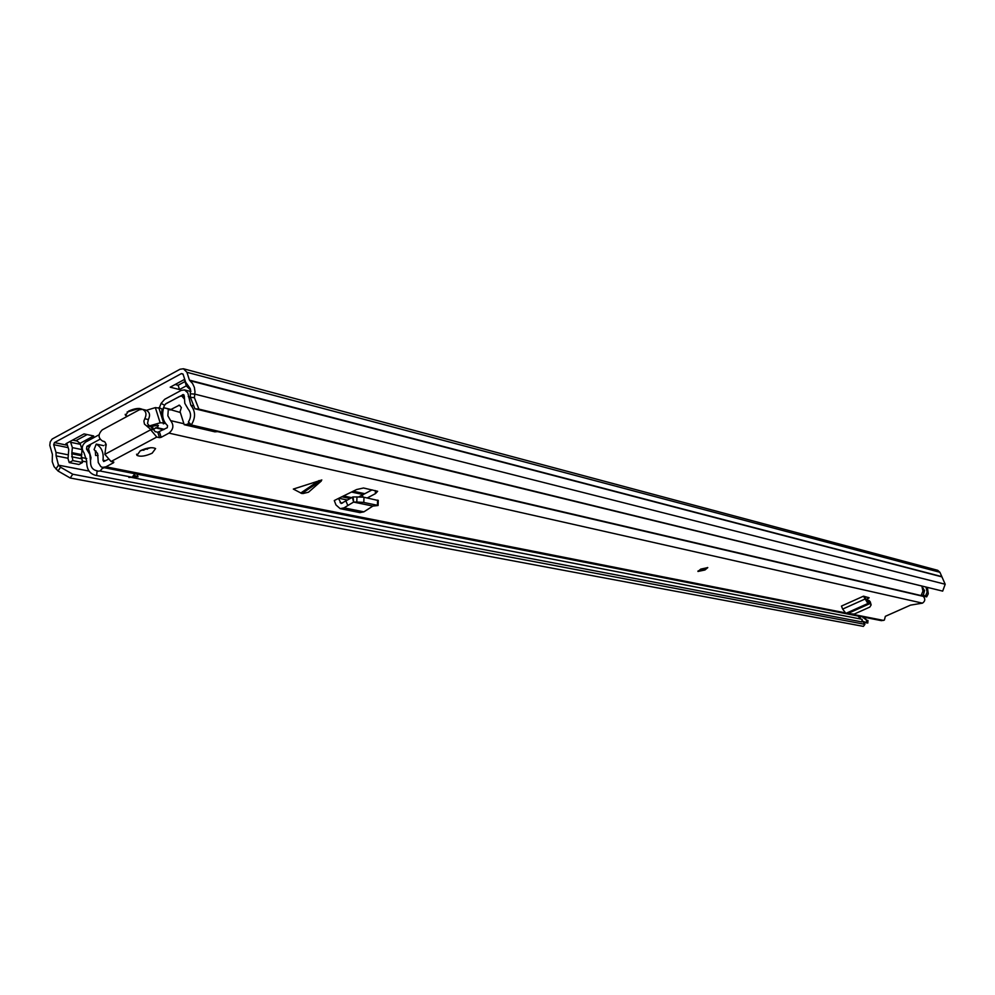 <?xml version="1.0" encoding="UTF-8"?>
<svg xmlns="http://www.w3.org/2000/svg" width="995" height="995" viewBox="0 0 995 995"><rect width="100%" height="100%" fill="white"/><g stroke="black" fill="none" stroke-linecap="round" stroke-linejoin="round"><path stroke-width="1.49" d="M139.35 408.447L127.111 412.042M75.744 440.748L87.162 434.566M175.132 384.505L178.13 385.264L184.933 381.582M194.386 397.639L198.888 409.094L942.675 591.117L194.896 408.758L190.368 397.316L194.386 397.639L194.995 391.819L194.361 387.378L192.57 383.523L189.436 380.127L186.923 372.279L183.441 368.759L180.02 369.244L52.126 439.056L50.247 441.855L49.787 445.312L52.387 454.367L52.25 461.73L54.078 466.643L58.033 471.008L60.583 467.215L72.772 474.229L70.222 478.01L58.033 471.008M142.185 409.281C139.089 407.788 134.549 408.41 128.566 411.134L125.532 415.412L127.497 416.208M72.61 440.101L77.112 441.034L80.048 443.335L93.692 435.959L84.04 433.895L65.919 443.72L66.963 443.932M184.709 379.306L170.195 387.179L179.498 389.542L186.301 385.861M190.368 397.316L190.281 388.622L185.63 382.179L183.13 374.344L181.401 373.585L54.439 442.601L53.668 444.678L56.006 452.402L56.118 455.897L58.469 465.162L60.583 467.215M942.675 591.117L945.2 584.252L939.914 572.274L937.7 570.297L183.565 368.797M859.63 616.365L860.24 618.79M72.772 474.229L864.929 624.338L863.386 626.377L70.222 478.01M198.888 409.094L194.896 408.758M864.929 624.338L863.001 621.676M178.13 385.264L179.498 389.542M184.386 379.481L186.339 385.973L190.717 390.164M80.048 443.335L82.075 449.616L81.466 455.722L71.777 453.77L72.374 447.626L70.346 441.32M71.777 453.77L72.834 460.61L69.202 462.563L68.033 458.707L68.754 449.578L67.15 444.292L65.919 443.72M69.202 462.563L78.916 464.466L82.523 462.526L81.466 455.722M72.834 460.61L82.523 462.526M926.071 587.411L927.129 592.087L925.275 596.54L926.656 596.863L928.26 593.791L927.452 587.759M922.154 586.839L924.566 590.57L923.41 594.836L925.275 596.54M866.819 622.92L862.006 620.892M860.538 618.927L859.742 616.39M867.802 623.044L867.976 620.457L866.521 620.171L866.346 622.77M863.859 617.198L866.782 620.221M866.521 620.171L862.391 616.912M99.065 434.79L85.607 442.066C81.777 445.25 81.242 448.832 83.99 452.8L86.714 461.12C86.441 468.819 89.339 473.545 95.396 475.287L861.944 621.925L95.396 475.287M131.477 477.401L862.118 619.313L861.944 621.925M99.985 439.255L86.901 446.32L86.503 448.994L89.848 454.404L90.545 461.332C90.371 466.381 92.261 469.478 96.229 470.623L97.1 470.722L96.677 475.411M857.976 616.042L860.911 619.077M921.905 586.403L922.962 591.092L921.109 595.57L191.289 424.94C195.754 417.726 195.592 411.159 190.816 405.214L187.794 392.838L184.498 389.903L181.177 390.401L164.66 399.331L161.09 403.385L159.088 408.572M159.262 407.627L162.757 409.492L164.585 405.239L161.09 403.385M191.289 424.94L188.403 421.93C191.326 417.203 191.227 412.875 188.092 408.982L184.809 403.323L184.311 396.246L183.366 394.567L166.016 403.622L164.585 405.239M218.577 431.32L187.321 424.38L184.199 424.678L180.07 411.669L181.364 407.552L179.374 405.164L169.909 410.015M90.632 460.051L90.993 457.675L88.505 448.708L90.844 444.292M134.897 473.719L132.124 477.227L128.865 477.438M218.241 431.594L214.845 431.818M142.098 449.889L143.877 450.262M149.797 426.395L158.416 425.412L156.8 427.626L153.64 429.056M146.439 410.301L155.357 407.614L158.939 408.087M149.051 426.022L160.145 422.813L163.59 422.85L163.317 423.882L165.07 422.813M165.369 404.094L179.486 396.47L181.786 396.01L184.15 398.784M151.389 426.395L149.735 426.022M164.262 429.318L156.8 427.626M101.975 467.215L102.348 468.409L100.035 470.996L97.05 471.257M96.005 451.009L95.296 450.872L95.619 455.461L98.119 455.461M106.216 445.163L105.047 444.914L106.191 444.591M132.124 477.227L100.035 470.996M104.338 467.712L102.348 468.409M184.199 424.678L184.834 424.753M189.062 422.614L187.321 424.38M161.215 415.313L162.098 409.144M135.793 476.754L138.006 476.854L137.173 474.167M138.006 476.854L134.76 475.548L134.462 474.603M133.952 475.399L134.76 475.548M145.233 448.757L147.384 449.218M163.578 429.691L155.369 427.825M301.908 493.545L293.338 489.067L321.82 479.963L301.908 493.545M302.977 493.545L308.5 492.202L321.273 481.07M152.148 453.198L155.593 448.571C152.272 446.942 147.198 447.65 140.37 450.71L136.949 455.337C140.283 456.966 145.357 456.245 152.148 453.198M704.957 569.986L707.781 567.623L700.779 569.103L697.968 571.453L704.957 569.986M147.397 425.86L150.593 426.581L154.001 429.939L150.444 429.144L150.643 429.79L156.787 437.054L159.511 437.651L157.807 432.24L167.272 427.713L167.546 425.624C162.782 421.034 161.513 415.064 163.74 407.701L180.331 412.515M103.654 445.66L96.229 444.106L94.09 449.591L97.622 453.521L98.256 462.563L100.831 466.655L102.622 467.376L105.93 466.804L113.604 462.712L113.803 462.066L111.042 461.518L104.861 454.354L106.166 444.367L104.873 441.904L102.696 441.121C98.032 438.123 97.883 434.38 102.224 429.877L139.362 409.778L142.385 409.318C146.141 411.097 146.937 414.243 144.773 418.746L143.889 421.109L144.449 424.094L150.444 429.144M102.622 467.376L881.495 620.669L884.381 620.072L885.351 616.328L910.512 605.134L922.477 603.144C925.238 601.154 925.512 598.89 923.285 596.366L921.805 594.6M159.449 431.892L161.153 437.315L168.976 433.123C173.516 429.318 174.075 425.151 170.642 420.636L167.844 415.786L168.292 409.629M161.153 437.315L159.511 437.651M345.899 500.958L347.84 505.51L344.071 507.86L340.178 508.656L335.987 504.962L334.283 500.56L338.487 498.42L341.148 503.507L353.076 496.903L363.548 497.164L378.249 500.522M367.279 497.948L375.476 493.607L377.64 491.294L363.511 487.998L356.596 489.54L338.487 498.42M868.05 597.373L867.155 599.288L869.157 597.784L863.486 596.179L841.459 606.079L842.653 609.077L845.874 613.368L854.17 614.089L869.792 607.087L871.147 604.935L870.239 601.788L871.147 604.935M867.155 599.288L866.036 599.786M140.121 450.847L150.743 447.7M372.105 489.876L358.872 496.803M154.001 429.939L155.083 431.631L157.807 432.24M96.229 444.106C101.639 447.29 103.89 452.65 102.995 460.212L103.716 461.531L107.883 459.503M170.978 409.442L163.74 407.701M351.496 497.624L343.412 495.933M149.748 426.382L147.521 423.571L148.342 419.567C150.506 415.077 149.698 411.942 145.954 410.151L142.496 409.343M363.026 497.09L362.342 495.05M359.892 512.612L363.884 511.853L372.876 506.069L378.088 505.51L377.428 505.298L377.59 500.124M347.84 505.51L353.598 502.077L356.795 502.027L363.386 502.375L377.428 505.298M372.876 506.069L353.673 502.089L353.076 496.903M353.598 502.077L352.354 497.114M864.643 596.428L866.583 600.358L868.909 600.395L870.239 601.788M869.642 602.398L869.095 600.532M863.486 596.179L867.889 603.505L870.065 603.542L870.911 604.574M870.065 603.542L868.909 600.395M868.859 603.48L867.553 600.333M869.991 603.567L848.598 613.156M707.632 567.511L697.93 571.08M182.968 373.996L181.401 373.585M67.449 445.275L54.439 442.601M190.829 393.809L194.846 394.119L945.2 584.252M89.052 471.07L58.469 465.162L55.919 468.956M941.842 576.864L189.809 380.65M941.606 576.578L189.436 380.127M939.914 572.274L186.923 372.279M86.652 461.954L82.075 461.046M67.909 458.235L56.118 455.897M86.714 458.546L81.167 457.439M67.685 454.74L56.006 452.402M68.17 447.638L53.668 444.678M72.374 447.626L82.075 449.616M70.769 442.34L80.458 444.342M72.175 452.7L81.876 454.653M71.652 456.755L81.354 458.695M364.891 493.707L353.175 491.194M88.667 449.441L86.503 448.994M88.754 446.693L86.901 446.32M190.393 397.142L188.266 396.607M193.776 405.948L190.816 405.214M184.075 395.077L182.545 394.692M157.906 426.755L157.359 425.052M152.359 426.071L152.981 428.049M160.145 422.813L155.357 407.614M165.63 423.609L164.362 423.323M179.921 405.537L178.764 405.263M300.689 493.072L319.009 480.573M156.787 437.054L111.042 461.518M883.572 620.42L853.212 614.425M849.195 613.629L847.441 613.281M844.867 612.771L105.93 466.804M922.477 603.144L168.976 433.123M923.285 596.366L217.98 431.693M183.901 423.733L170.642 420.636M105.582 460.735L102.995 460.212M113.604 462.712L113.38 461.991M150.643 429.79L104.861 454.354M103.903 441.345L103.157 441.183M148.342 419.567L144.773 418.746M338.81 498.259L347.417 500.05M340.103 502.587L342.504 503.084M375.264 490.56L375.476 493.607M363.809 502.463L363.983 497.251M356.795 502.027L356.956 496.803M344.071 507.86L363.884 511.853M867.889 603.505L845.874 613.368M864.692 599.189L842.653 609.077M125.208 414.33L125.532 415.412M363.262 494.565L351.422 492.04M866.981 622.957L865.526 622.671M190.903 391.532L184.622 389.94M158.802 407.664L163.59 422.85M214.995 431.855L184.311 424.716M184.262 396.632L181.786 396.01M136.39 476.916L133.218 476.294M136.589 454.193L136.949 455.337M104.102 441.419L102.696 441.121M150.593 426.581L147.136 425.798M350.016 498.507L341.745 496.779M378.088 505.51L378.249 500.348M340.178 508.656L360.028 512.636"/></g></svg>
